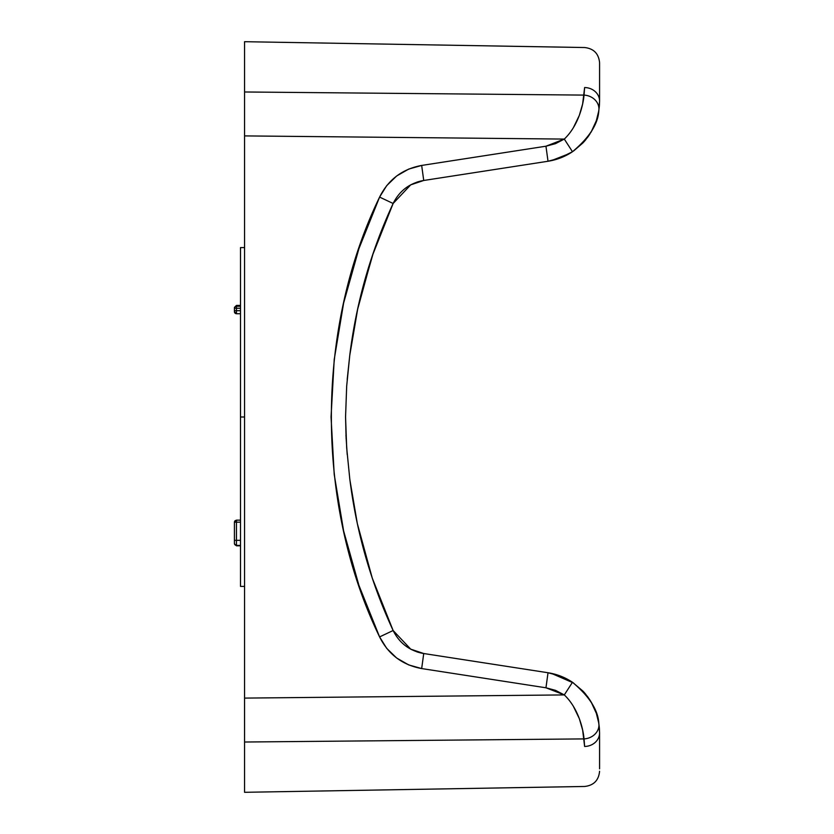 <?xml version="1.0" encoding="UTF-8"?>
<svg xmlns="http://www.w3.org/2000/svg" width="834" height="834" viewBox="0 0 834 834"><rect width="100%" height="100%" fill="white"/><g stroke="black" fill="none" stroke-linecap="round" stroke-linejoin="round"><path stroke-width="1.25" d="M244.56 417L240.505 417L240.505 586.396L240.505 247.604L240.505 417L244.56 417M236.449 522.178L240.505 522.178L236.449 522.178L236.449 520.145L236.449 522.178L234.417 522.178L236.449 522.178L236.449 540.328L236.449 522.178M236.449 520.145L234.417 522.178L234.417 540.328L234.417 522.178L236.449 520.145L240.505 520.145L236.449 520.166L235.011 520.75L234.417 522.178L234.573 521.406M240.505 540.328L234.417 540.328L236.449 540.328L236.449 545.384A2.033 2.022 180 0 1 234.417 543.361L234.417 540.328L234.417 543.361A2.033 2.022 0 0 0 236.449 545.384L236.449 540.328L240.505 540.328M240.505 313.73L236.449 313.73L234.417 311.697L234.417 308.246L236.449 308.246L236.449 310.686L236.449 308.246L234.417 308.246L234.417 310.686L240.505 310.686L236.449 310.686L236.449 313.73L236.449 310.686L234.417 310.686L234.417 311.687A2.033 2.012 180 0 0 236.449 313.709L240.505 313.709M236.449 308.246L236.449 306.234L235.011 306.829L234.417 308.246A2.033 2.012 0 0 1 236.449 306.234L236.449 308.246L240.505 308.246L236.449 308.246M234.417 308.246L235.011 306.829M240.505 545.822L236.449 545.822L234.417 543.789M240.505 306.234L236.449 306.234L240.505 306.234M240.505 545.384L236.449 545.384L240.505 545.384M569.914 153.362L551.399 160.628L548.021 161.254L560.667 157.866L572.291 151.871M572.28 682.129L560.698 676.145L548.021 672.746L551.399 673.372L573.573 683.004M423.735 653.522L410.703 649.144L423.735 653.522L421.67 668.566L423.735 653.522L548.021 672.746L545.957 687.789L548.021 672.746C556.862 674.143 565.014 677.312 572.478 682.264L558.634 675.394L548.021 672.746L423.735 653.522C409.702 650.947 399.496 643.275 393.127 630.514L372.256 578.066L357.338 523.637L372.256 578.066L393.127 630.514L410.714 649.154L393.127 630.514C370.734 582.132 356.274 531.487 349.748 478.58L346.683 447.921L345.557 417L346.683 447.921M346.683 386.059L345.557 417L346.683 386.059L349.759 355.367C356.285 302.471 370.744 251.847 393.127 203.486L410.703 184.856L393.127 203.486L372.256 255.934L357.338 310.363M347.194 379.512L349.759 355.367C356.285 302.471 370.744 251.847 393.127 203.486C399.496 190.725 409.702 183.053 423.735 180.478L410.985 184.7L420.315 181.155M417 651.886L411.433 649.54M420.315 652.845L411.068 649.342M595.622 122.702L596.998 118.636M598.802 110.766L596.341 120.701L591.097 132.106L582.987 142.875L572.478 151.736C589.304 137.61 598.072 123.953 598.802 110.766L598.802 110.766A15.21 13.229 -170.9 0 0 584.04 95.097L244.56 91.98C244.56 25.614 244.56 25.614 244.56 91.98L244.56 41.7L584.624 47.528C593.714 48.56 598.708 53.637 599.583 62.738L599.583 101.102A15.21 13.563 180 0 0 584.624 87.539L584.04 95.097A15.21 13.229 9.1 0 1 598.802 110.766L599.583 101.102C599.583 50.082 599.583 50.082 599.583 101.102L599.406 105.668M349.978 480.405L357.327 523.606M393.127 203.486L379.595 197.085L393.127 203.486L373.486 252.316L358.995 302.919M244.56 91.98L244.56 110.536L244.56 91.98L584.04 95.097C583.227 104.625 578.64 125.392 564.305 139.08L572.478 151.736C565.014 156.688 556.862 159.857 548.021 161.254L423.735 180.478L421.67 165.434L423.735 180.478L410.703 184.856L423.735 180.478L548.021 161.254L545.957 146.211L421.67 165.434C402.384 169.021 388.363 179.56 379.595 197.085C315.283 329.868 315.304 504.205 379.595 636.915L393.127 630.514C370.734 582.132 356.274 531.487 349.748 478.58M591.806 130.865L594.194 126.132M596.623 119.846L596.977 118.699M583.602 142.207L588.022 136.786M393.127 630.514L379.595 636.915C388.373 654.45 402.405 665 421.67 668.566L545.957 687.789L564.305 694.92L572.478 682.264L582.987 691.136L591.118 701.936L596.352 713.331L598.802 723.234L599.583 732.898L599.583 768.812M587.98 697.161L583.644 691.845M594.517 708.598L592.036 703.542M598.802 723.234A15.21 13.229 170.9 0 1 584.04 738.903L584.624 746.461A15.21 13.563 -0 0 0 599.583 732.898L598.802 723.234C598.082 710.068 589.315 696.411 572.478 682.264L564.305 694.92C578.66 708.619 583.237 729.458 584.04 738.903A15.21 13.229 -9.1 0 0 598.802 723.234M346.12 438.861L345.557 416.562M349.978 353.595L357.327 310.394M590.389 700.737L587.584 696.609M585.791 694.315L583.706 691.907M595.361 710.631L594.204 707.889M594.173 707.826L594.527 708.629M583.477 691.657L584.196 692.449M585.833 139.632L584.207 141.54M597.008 118.595L597.186 118.011M594.204 126.122L594.965 124.349M583.654 142.145L585.791 139.685M587.647 137.297L589.857 134.097M573.344 127.758L579.317 115.405L582.632 103.969L584.624 87.539C584.624 34.632 584.624 34.632 584.624 87.539A15.21 13.563 0 0 1 599.583 101.102M564.305 694.92L244.56 698.1L244.56 110.536L244.56 698.1L564.305 694.92L555.517 690.354L545.957 687.789L421.67 668.566L408.702 664.917L396.661 658.016L386.695 648.352L379.595 636.915L358.922 585.364L343.618 530.924L334.215 474.483L331.046 417L334.215 359.517L343.618 303.076L358.922 248.636L379.595 197.085L386.695 185.648L396.661 175.984L408.702 169.083L421.67 165.434L545.957 146.211L548.021 161.254L558.634 158.606L572.478 151.736L564.305 139.08L545.957 146.211L555.517 143.646L564.305 139.08L244.56 135.9L564.305 139.08M599.406 728.332L599.583 732.898C599.583 783.918 599.583 783.918 599.583 732.898A15.21 13.563 180 0 1 584.624 746.461C584.624 799.368 584.624 799.368 584.624 746.461L582.643 730.073L579.338 718.658L573.344 706.252M589.44 699.257L591.681 702.906M594.652 708.91L596.404 713.508M345.954 435.296L347.194 454.488M598.729 111.214L596.737 119.491M594.611 125.183L591.827 130.823M582.935 142.927L573.573 150.996M584.624 87.539C584.624 34.632 584.624 34.632 584.624 87.539M244.57 734.921L244.56 698.1L244.56 742.02L584.04 738.903L244.56 742.02C244.56 808.386 244.56 808.386 244.56 742.02L244.56 792.3L584.624 786.472C593.714 785.44 598.708 780.363 599.583 771.262M244.56 130L244.56 128.353M244.56 698.1L244.56 742.02M244.56 586.396L240.505 586.396M240.505 305.421L236.449 305.421L234.417 307.454M598.562 112.173L599.344 106.398M598.562 721.827L599.344 727.602M597.248 117.782L597.071 118.397M349.759 355.367L357.922 307.673M548.021 161.254L558.634 158.606M548.021 672.746L558.634 675.394M423.453 180.519L422.129 180.759M421.577 180.874L418.355 181.687M417.855 181.843L417.25 182.031M417.01 182.114L410.985 184.7M355.805 516.246L356.076 517.622M356.108 517.747L356.41 519.238M423.453 653.481L422.129 653.241M421.577 653.126L418.355 652.313M417.855 652.157L417.25 651.969M244.56 247.604L240.505 247.604"/></g></svg>

